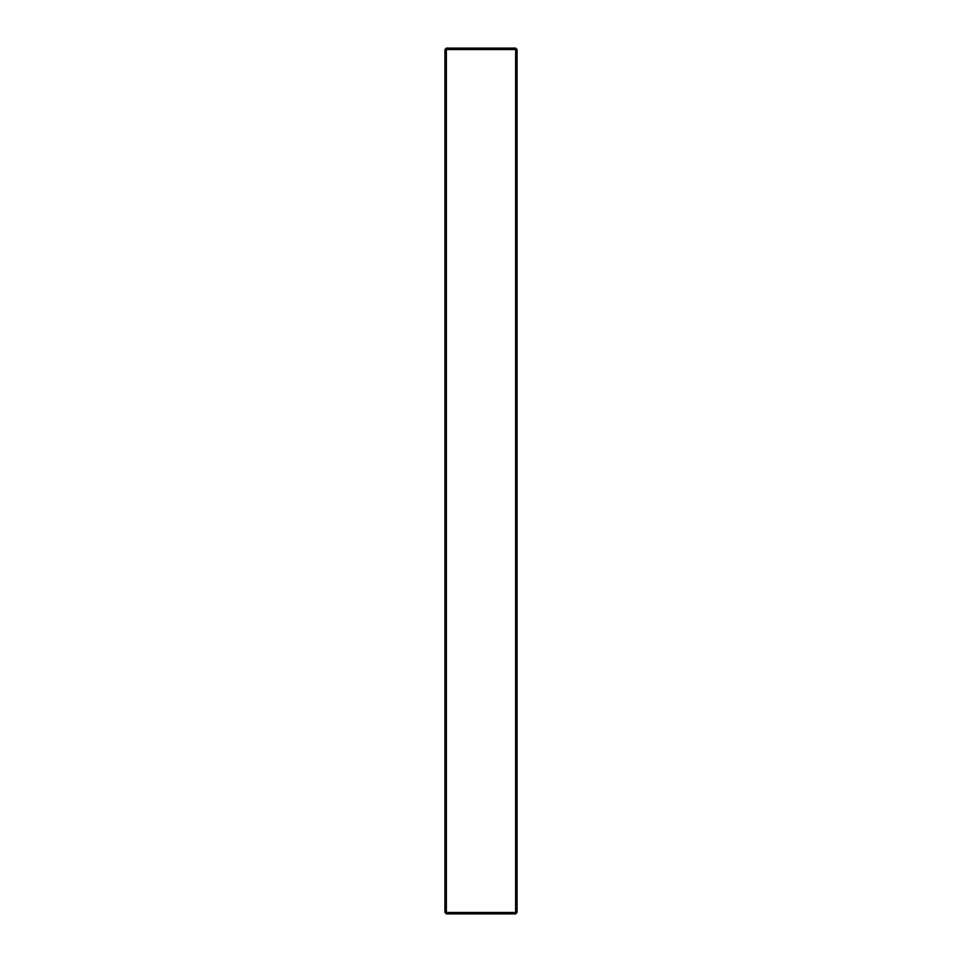 <?xml version="1.0" encoding="UTF-8"?>
<svg xmlns="http://www.w3.org/2000/svg" width="962" height="962" viewBox="0 0 962 962"><rect width="100%" height="100%" fill="white"/><g stroke="black" fill="none" stroke-linecap="round" stroke-linejoin="round"><path stroke-width="1.44" d="M517.075 49.543L517.075 912.457L515.632 912.457L515.632 49.543L446.368 49.543L446.368 912.457L515.632 912.457L515.632 913.9L446.368 913.9L446.368 912.457L444.925 912.457L444.925 49.543L446.368 48.1L515.632 48.1L517.075 49.543L515.632 49.543L515.632 48.1M515.632 913.9L517.075 912.457M444.925 49.543L446.368 49.543L446.368 48.1M444.925 912.457L446.368 913.9"/></g></svg>

